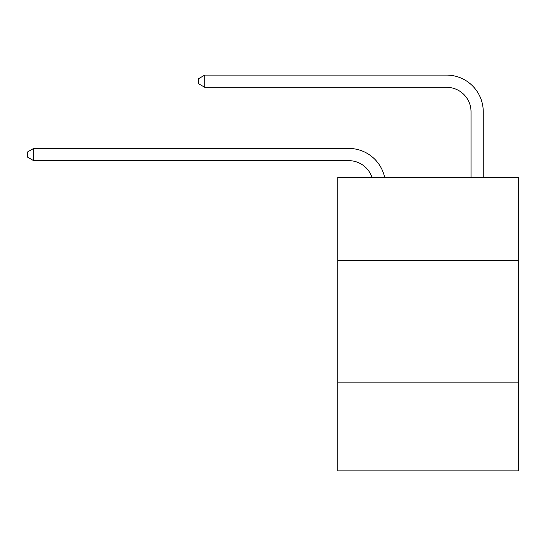 <?xml version="1.0" encoding="UTF-8"?>
<svg xmlns="http://www.w3.org/2000/svg" width="546" height="546" viewBox="0 0 546 546"><rect width="100%" height="100%" fill="white"/><g stroke="black" fill="none" stroke-linecap="round" stroke-linejoin="round"><path stroke-width="0.82" d="M518.7 260.654L518.7 177.532L337.79 177.532L337.79 260.654L518.7 260.654L518.7 470.905L337.79 470.905L337.79 260.654M518.7 382.889L337.79 382.889M348.785 160.661A24.447 24.447 -48.1 0 1 372.031 177.532A24.447 24.447 -36.2 0 0 348.785 160.661L33.654 160.661L27.3 156.995L27.3 152.109L33.654 148.437L348.785 148.437A36.671 36.671 131.9 0 1 384.671 177.532M471.027 177.532L471.027 111.766A24.447 24.447 18.8 0 0 446.58 87.319L204.791 87.319L198.437 83.654L198.437 78.761L204.791 75.095L446.58 75.095A36.671 36.671 50.7 0 1 483.251 111.766L483.251 177.532M471.027 111.766A24.447 24.447 -129.3 0 0 446.58 87.319A24.447 24.447 -129.3 0 1 471.027 111.766A24.447 24.447 -129.3 0 0 446.58 87.319A24.447 24.447 -129.3 0 1 471.027 111.766A24.447 24.447 -129.3 0 0 446.58 87.319A24.447 24.447 -129.3 0 1 471.027 111.766A24.447 24.447 -129.3 0 0 446.58 87.319A24.447 24.447 -129.3 0 1 471.027 111.766A24.447 24.447 -129.3 0 0 446.58 87.319A24.447 24.447 -129.3 0 1 471.027 111.766A24.447 24.447 -129.3 0 0 446.58 87.319A24.447 24.447 -129.3 0 1 471.027 111.766A24.447 24.447 -129.3 0 0 446.58 87.319A24.447 24.447 -129.3 0 1 471.027 111.766A24.447 24.447 -129.3 0 0 446.58 87.319A24.447 24.447 -129.3 0 1 471.027 111.766A24.447 24.447 -129.3 0 0 446.58 87.319A24.447 24.447 -129.3 0 1 471.027 111.766A24.447 24.447 -129.3 0 0 446.58 87.319A24.447 24.447 -129.3 0 1 471.027 111.766A24.447 24.447 -129.3 0 0 446.58 87.319A24.447 24.447 -129.3 0 1 471.027 111.766A24.447 24.447 -129.3 0 0 446.58 87.319A24.447 24.447 -129.3 0 1 471.027 111.766A24.447 24.447 -129.3 0 0 446.58 87.319A24.447 24.447 -129.3 0 1 471.027 111.766A24.447 24.447 -129.3 0 0 446.58 87.319A24.447 24.447 -129.3 0 1 471.027 111.766A24.447 24.447 -129.3 0 0 446.58 87.319A24.447 24.447 -129.3 0 1 471.027 111.766A24.447 24.447 -129.3 0 0 446.58 87.319A24.447 24.447 -129.3 0 1 471.027 111.766A24.447 24.447 -129.3 0 0 446.58 87.319A24.447 24.447 -129.3 0 1 471.027 111.766A24.447 24.447 -129.3 0 0 446.58 87.319A24.447 24.447 -129.3 0 1 471.027 111.766A24.447 24.447 -129.3 0 0 446.58 87.319A24.447 24.447 -129.3 0 1 471.027 111.766A24.447 24.447 -129.3 0 0 446.58 87.319A24.447 24.447 -129.3 0 1 471.027 111.766A24.447 24.447 -129.3 0 0 446.58 87.319A24.447 24.447 -129.3 0 1 471.027 111.766A24.447 24.447 -129.3 0 0 446.58 87.319A24.447 24.447 -129.3 0 1 471.027 111.766A24.447 24.447 -129.3 0 0 446.58 87.319A24.447 24.447 -129.3 0 1 471.027 111.766A24.447 24.447 -129.3 0 0 446.58 87.319A24.447 24.447 -129.3 0 1 471.027 111.766M33.654 148.437L33.654 160.661M204.791 75.095L204.791 87.319"/></g></svg>
